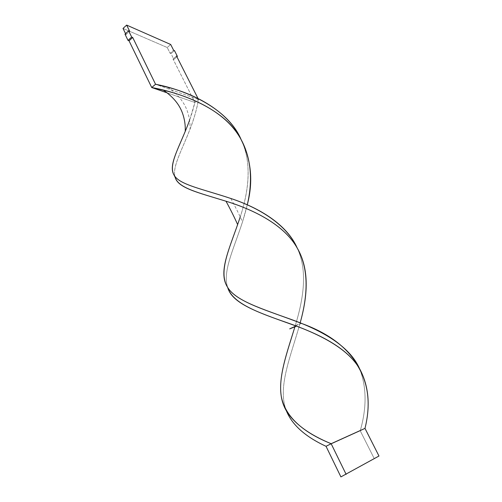<?xml version="1.0" encoding="UTF-8"?>
<svg xmlns="http://www.w3.org/2000/svg" width="502" height="502" viewBox="0 0 502 502"><rect width="100%" height="100%" fill="white"/><g stroke="black" fill="none" stroke-linecap="round" stroke-linejoin="round"><path stroke-width="0.38" stroke-dasharray="2.51 1.88" d="M125.556 33.647L126.015 34.6L129.667 31.268L126.015 34.6L124.992 34.161L126.015 34.6L125.556 33.647M189.568 120.267L194.901 102.471L173.027 59.029L173.893 59.393L170.987 53.62L170.115 53.25L167.222 47.508L123.021 28.432L167.222 47.508L170.686 44.483L167.222 47.508L170.115 53.25L173.598 50.231L170.115 53.25L170.987 53.62L174.47 50.608L170.987 53.62L173.893 59.393L176.917 56.789L173.893 59.393L173.027 59.029L176.528 56.017L173.027 59.029L194.901 102.471L198.541 99.509L197.995 98.436L198.541 99.509L155.557 84.261L198.541 99.509C192.26 135.672 170.159 163.815 175.298 177.633M185.244 131.405C189.072 122.538 192.291 112.894 194.901 102.471L167.197 92.876L194.901 102.471L198.541 99.509C196.539 110.051 193.703 119.947 190.02 129.196C181.837 150.475 172.418 166.394 174.947 176.44M227.695 287.451C222.248 271.783 233.731 249.023 242.51 221.909L247.26 204.835C239.278 239.328 220.773 269.191 227.877 287.96M364.992 428.388L360.235 430.798C366.849 407.655 366.673 387.042 359.696 368.957C366.673 387.042 366.849 407.655 360.235 430.798L326.036 446.303L360.235 430.798L374.122 458.37L360.235 430.798L364.992 428.388M240.22 216.908C248.408 192.178 252.324 164.072 241.581 140.529L240.973 139.211C253.705 165.484 247.417 197.606 237.647 224.614M286.391 410.843C277.085 387.431 290.871 356.225 299.989 323.495L300.158 322.874C291.122 355.598 277.204 386.873 286.209 410.366L286.391 410.843M295.251 325.691C303.384 299.079 307.933 271.199 297.391 248.427L297.203 248.013C307.977 270.86 303.44 298.922 295.251 325.691M340.902 476.9L378.979 456.023L340.902 476.9M240.245 137.95L241.581 140.529M360.003 369.478L359.601 368.794M167.662 87.254C177.551 94.012 184.102 101.956 187.302 111.08C189.348 116.935 190.258 122.971 190.02 129.196M301.489 323.407C294.906 325.886 291.066 327.699 299.989 323.495M286.209 410.366L286.316 410.705M230.776 198.459C235.407 206.88 239.316 214.693 242.51 221.909"/><path stroke-width="0.75" d="M129.667 31.268L126.655 25.1L123.021 28.432L125.556 33.647L123.021 28.432L126.655 25.1L170.686 44.483L126.655 25.1L129.667 31.268L128.644 30.829L124.992 34.161L128.004 40.38L129.033 40.8L151.73 87.524L155.557 84.261L132.704 37.481L129.033 40.8L132.704 37.481L131.681 37.048L128.004 40.38L131.681 37.048L128.644 30.829L129.667 31.268M173.598 50.231L170.686 44.483L173.598 50.231L174.47 50.608L173.598 50.231M176.917 56.789L177.394 56.381L174.47 50.608L177.394 56.381L176.917 56.789M176.528 56.017L177.394 56.381L176.528 56.017L197.995 98.436L176.528 56.017M124.992 34.161L128.644 30.829L131.681 37.048L132.704 37.481L155.557 84.261L151.73 87.524L129.033 40.8L128.004 40.38L124.992 34.161M167.197 92.876L151.73 87.524C178.668 92.393 223.515 107.372 240.245 137.95C251.226 158.695 253.566 180.99 247.26 204.835C253.56 178.511 251.27 150.575 234.378 129.434C217.711 108.237 187.428 95.8 163.457 90.222L151.73 87.524L167.197 92.876M163.457 90.222C172.901 96.679 179.22 104.247 182.402 112.937C184.573 118.892 185.52 125.048 185.244 131.405C176.365 152.482 168.377 167.11 174.64 176.014C180.664 184.981 203.072 189.198 230.776 198.459C259.063 207.753 286.918 224.356 297.203 248.013C286.642 224.444 259.164 207.884 230.838 198.485C202.475 189.016 179.772 184.799 174.244 175.418L175.298 177.633C178.549 188.15 198.503 192.693 226.496 201.371C254.42 209.993 284.05 224.984 296.977 247.624C309.809 269.141 307.632 296.293 300.158 322.874C307.814 295.552 309.64 267.836 295.973 245.961C282.551 224.055 253.309 209.629 226 201.214C230.575 209.623 234.459 217.422 237.647 224.614C227.983 251.728 218.389 273.295 227.908 287.784C236.982 302.386 268.306 310.556 301.489 323.407C329.958 333.704 349.361 348.89 359.696 368.957L359.451 368.412C349.417 345.84 321.531 330.31 291.273 319.473C260.984 308.598 235.237 300.516 227.419 287L227.877 287.96C232.878 303.001 255.926 311.88 286.441 322.466C316.9 333.021 347.654 347.491 360.003 369.478C368.832 386.402 370.495 406.036 364.992 428.388C370.991 404.072 368.437 383.032 357.324 365.268C345.338 347.899 321.644 335.48 296.456 326.143C261.448 313.486 232.357 304.639 227.695 287.451M227.419 287C217.498 271.318 230.405 247.04 240.22 216.908M240.973 139.211C227.488 107.635 184.931 89.802 155.557 84.261L167.662 87.254C196.044 94.288 229.063 112.103 240.973 139.211M294.938 326.739C287.081 352.586 278.001 376.933 281.333 396.762C285.293 416.227 301.897 431.877 331.151 443.705L326.036 446.303L340.902 476.9L326.036 446.303C305.341 436.734 292.126 424.918 286.391 410.843C292.126 424.918 305.341 436.734 326.036 446.303L331.151 443.705C309.608 434.845 294.781 424.039 286.661 411.301C273.151 389.188 285.149 358.823 295.201 325.854L295.019 326.469C287.464 329.789 287.941 329.682 296.456 326.143M226 201.214C197.06 192.253 176.999 187.855 174.947 176.44M174.244 175.418C167.436 165.133 180.011 146.672 189.568 120.267M331.151 443.705L364.992 428.388L378.979 456.023L364.992 428.388L331.151 443.705L346.135 474.377L331.151 443.705M378.979 456.023L340.902 476.9L378.979 456.023M359.601 368.794L359.451 368.412M296.977 247.624L297.391 248.427M286.316 410.705L286.661 411.301"/></g></svg>

